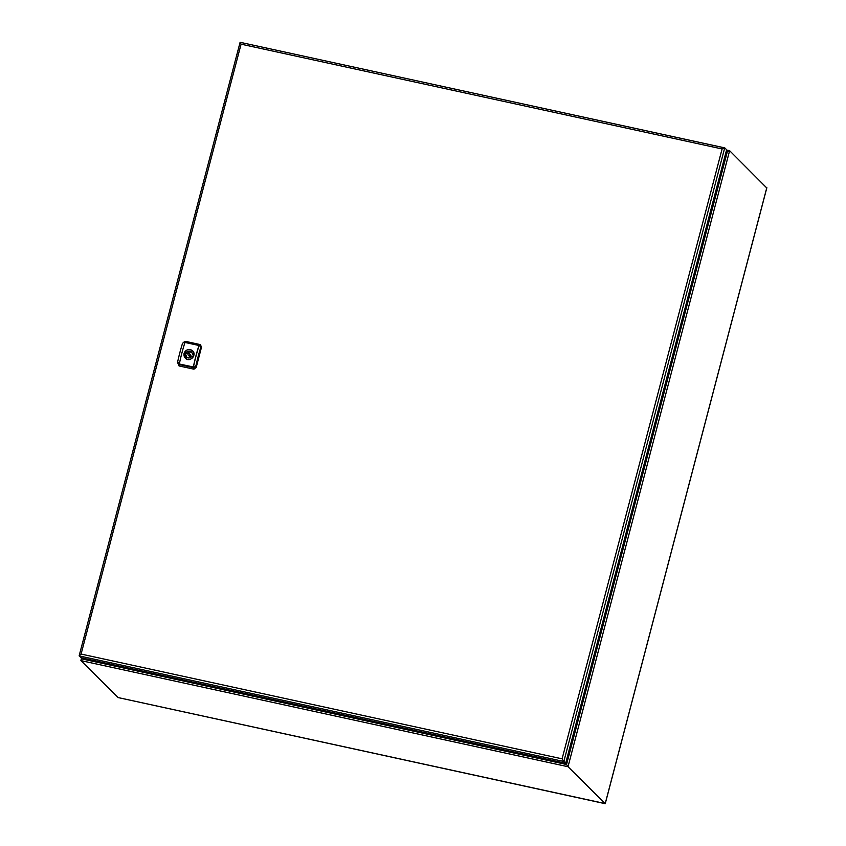 <?xml version="1.0" encoding="UTF-8"?>
<svg xmlns="http://www.w3.org/2000/svg" width="846" height="846" viewBox="0 0 846 846"><rect width="100%" height="100%" fill="white"/><g stroke="black" fill="none" stroke-linecap="round" stroke-linejoin="round"><path stroke-width="1.27" d="M729.622 150.683L568.015 766.719L566.545 764.509L727.359 151.55L729.622 150.683L766.74 187.939M605.228 803.594L118.112 697.559L80.909 660.61L82.749 658.093M80.909 660.61L568.015 766.719L605.207 803.668L766.825 187.632M724.715 147.87L563.848 761.495L565.667 763.303L81.005 657.712L79.154 655.756L240.095 42.311L724.715 147.87L722.093 148.959L241.078 44.172L240.105 42.3L724.567 147.87M79.154 655.756L81.089 654.053L241.078 44.172M79.186 655.914L563.848 761.495L562.093 758.841L81.089 654.053M724.821 147.923L726.629 149.721L565.667 763.303M193.332 366.974L179.426 364.023L193.427 367.069A57.327 14.731 -77.7 0 1 199.064 345.58L198.969 345.485A57.327 14.731 -77.7 0 0 193.332 366.974L193.427 367.069M179.331 363.928A57.327 14.731 102.3 0 1 184.967 342.44L198.969 345.485M184.016 353.406L185.295 358.186C189.652 362.966 197.266 355.003 192.613 350.826C188.922 348.457 186.057 349.313 184.016 353.406M189.853 354.696A0.962 0.92 -45.2 0 0 188.288 353.85A0.962 0.92 -45.2 0 0 189.176 355.394A0.962 0.92 -45.2 0 0 189.853 354.696M188.256 355.183L189.218 356.134A0.962 0.92 -45.2 0 0 190.815 355.648A0.962 0.92 -45.2 0 0 190.583 354.77L189.62 353.808M184.893 352.634L185.961 352.867A3.543 3.384 134.8 0 1 192.402 354.273L193.47 354.506A4.642 4.431 -45.2 0 1 192.983 356.356L191.915 356.124A3.543 3.384 134.8 0 1 185.475 354.717L184.407 354.485A4.642 4.431 -45.2 0 1 184.893 352.634L185.856 353.596A4.642 4.431 -45.2 0 0 185.464 354.717L186.437 355.68A3.543 3.384 134.8 0 0 186.977 357.435M185.961 352.867L186.924 353.829L185.856 353.596M192.402 354.273L193.364 355.235M186.924 353.829A3.543 3.384 134.8 0 1 191.873 352.507M184.132 353.448A5.097 4.854 134.8 0 1 192.528 350.879A5.097 4.854 134.8 0 1 192.38 357.921A5.097 4.854 134.8 0 1 184.132 353.448M177.671 362.68L179.045 365.937L193.956 369.194L196.219 367.344L201.507 347.188L200.407 344.618L185.496 341.361L183.371 342.408L184.777 341.921L199.688 345.168L200.629 347.865A57.327 14.731 102.3 0 0 195.986 365.567L193.766 367.735L178.855 364.489L177.713 361.591A57.327 14.731 102.3 0 1 182.366 343.878L183.371 342.408M566.545 764.509L82.496 659.055M727.359 151.55L726.217 151.307M729.411 150.641L726.555 150.017L729.548 150.641M81.639 657.85L81.005 660.271M722.093 148.959L562.093 758.841M200.629 347.865L201.507 347.188M195.986 365.567L196.219 367.344M193.766 367.735L193.956 369.194M178.855 364.489L179.045 365.937M184.777 341.921L185.496 341.361M199.688 345.168L200.407 344.618M118.186 697.59L605.25 803.7L766.846 187.749M80.888 660.472L81.576 657.839M193.205 351.555L192.528 350.879M186.046 358.799L185.348 358.112"/></g></svg>
